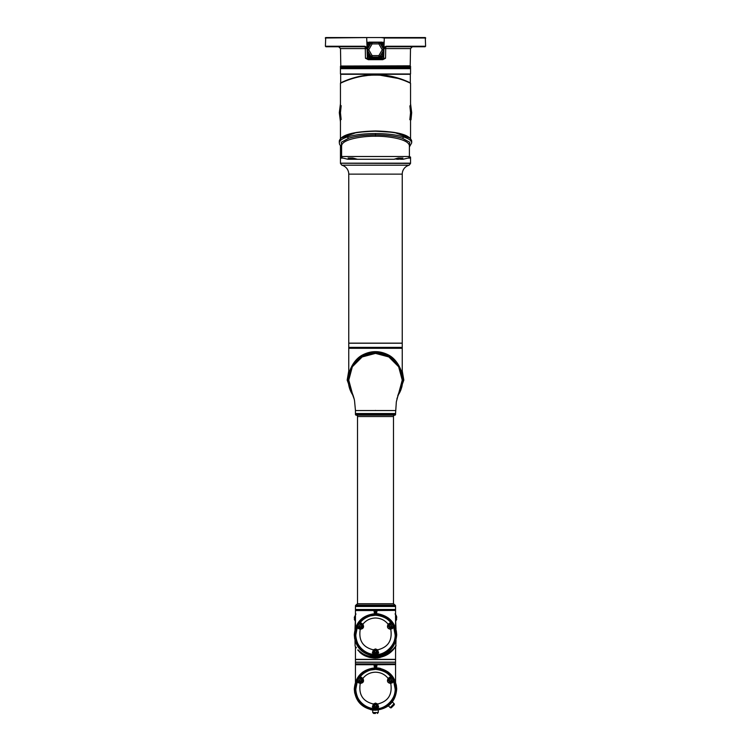 <?xml version="1.0" encoding="UTF-8"?>
<svg xmlns="http://www.w3.org/2000/svg" width="751" height="751" viewBox="0 0 751 751"><rect width="100%" height="100%" fill="white"/><g stroke="black" fill="none" stroke-linecap="round" stroke-linejoin="round"><path stroke-width="1.13" d="M386.239 46.769A1.84 0.535 -90 0 0 385.704 48.58L385.535 58.24L382.803 59.667L368.253 59.667L365.465 58.249L365.296 48.58L366.929 48.58A1.84 1.84 0 0 0 365.089 46.769L366.929 48.58M325.399 46.252L364.977 46.252L365.089 46.769L325.915 46.769L325.399 46.252L325.709 37.55L425.291 37.55L425.601 46.252L386.023 46.252L383.93 47.473L383.639 58.503L384.296 38.001L425.742 38.001M325.258 38.001L369.839 37.55M383.93 41.634L383.93 47.473M386.023 46.252L385.911 46.769A1.84 1.84 0 0 0 384.071 48.58L385.911 46.769L425.085 46.769L425.601 46.252M410.206 65.816L341.029 66.041L410.206 65.816L410.506 48.58L384.071 48.58M340.794 65.816L340.494 48.58L338.645 46.769M380.231 43.502A1.295 1.295 0 0 1 382.785 43.774A1.295 1.295 0 0 1 381.095 45.004M369.905 45.004A1.295 1.295 0 0 1 368.215 43.774A1.295 1.295 0 0 0 369.905 45.004M382.785 55.762A1.295 1.295 0 0 1 380.231 56.034A1.295 1.295 0 0 0 382.785 55.762A1.295 1.295 0 0 0 381.095 54.532A1.295 1.295 0 0 1 382.785 55.762M370.769 56.034A1.295 1.295 0 0 1 368.215 55.762A1.295 1.295 0 0 1 369.905 54.532M381.696 43.539L382.137 43.661A2.234 1.117 -112.4 0 0 382.034 43.398L381.517 43.464M381.161 37.55L384.296 38.001M367.868 48.524L367.868 43.314A1.173 1.173 0 0 1 369.041 42.14L381.959 42.14A1.173 1.173 0 0 1 383.132 43.314L383.132 48.524M383.132 51.012L383.132 56.222A1.173 1.173 0 0 1 381.959 57.395L369.041 57.395A1.173 1.173 0 0 1 367.868 56.222L367.868 51.012M366.704 38.001L367.37 58.494L383.63 58.494L367.53 58.756L367.07 41.634M364.977 46.252L367.07 47.473M367.624 58.756L383.385 58.756M367.896 51.059L367.896 56.222A1.155 1.155 0 0 0 369.041 57.376L381.959 57.376A1.155 1.155 0 0 0 383.104 56.222L383.104 51.059M383.104 48.477L383.104 43.314A1.155 1.155 0 0 0 381.959 42.159L369.041 42.159A1.155 1.155 0 0 0 367.896 43.314L367.896 48.477M381.959 42.159L369.041 42.159L381.959 42.159A1.155 1.155 0 0 1 383.113 43.314L383.132 43.314M367.868 56.222L367.887 56.222A1.155 1.155 0 0 0 369.041 57.376L381.959 57.376A1.155 1.155 0 0 0 383.113 56.222L383.132 56.222M367.098 58.249L365.465 58.249M385.535 58.24L383.902 58.24M368.253 59.667L367.53 58.756M383.479 58.756L382.803 59.667M340.494 48.58L365.296 48.58A1.84 0.535 90 0 0 364.761 46.769M368.121 48.083L368.121 43.314A0.92 0.92 0 0 1 369.041 42.394L381.959 42.394A0.92 0.92 0 0 1 382.879 43.314L382.879 47.951M368.121 51.584L368.121 56.222A0.92 0.92 0 0 0 369.041 57.142L381.959 57.142A0.92 0.92 0 0 0 382.879 56.222L382.879 51.453M370.769 43.502A1.295 1.295 0 0 0 368.215 43.774A1.295 1.295 0 0 1 370.769 43.502M381.189 43.755L380.851 43.887A2.234 1.117 67.6 0 0 380.954 44.149L381.865 44.309L381.217 43.736M369.53 43.464L369.389 43.136A2.234 1.117 157.6 0 0 369.135 43.239L368.966 44.149L369.548 43.492M381.189 55.743L381.611 56.4A2.234 1.117 -22.4 0 0 381.865 56.297L381.715 55.912M369.53 55.452L368.863 55.874A2.234 1.117 67.6 0 0 368.966 56.137L369.727 55.912M382.935 48.186L383.451 49.078A1.38 1.38 0 0 1 383.451 50.458L382.663 51.819M382.09 52.823L380.072 56.306A1.38 1.38 0 0 1 378.88 57.001L377.302 57.001M376.148 57.001L372.12 57.001A1.38 1.38 0 0 1 370.928 56.306L367.549 50.458A1.38 1.38 0 0 1 367.549 49.078L370.928 43.229A1.38 1.38 0 0 1 372.12 42.535L378.88 42.535A1.38 1.38 0 0 1 380.072 43.229L380.86 44.591M381.433 45.586L382.822 47.989M383.583 50.157A1.38 1.38 0 0 1 383.451 50.458L382.25 49.773L383.451 49.078A1.38 1.38 0 0 1 383.583 49.378M378.88 55.612L380.072 56.306A1.38 1.38 0 0 1 378.88 57.001L378.88 55.612L372.12 55.612L372.12 57.001A1.38 1.38 0 0 1 370.928 56.306L372.12 55.612L368.75 49.773L367.549 50.458A1.38 1.38 0 0 1 367.549 49.078L368.75 49.773L372.12 43.924L370.928 43.229A1.38 1.38 0 0 1 372.12 42.535L372.12 43.924L378.88 43.924L380.072 43.229A1.38 1.38 0 0 0 378.88 42.535L378.88 43.924L382.25 49.773L378.88 55.612M382.55 52.026L382.203 52.617M377.068 57.001L376.382 57.001M380.973 44.788L381.32 45.389M350.097 159.268L352.454 159.268C344.277 159.268 344.277 159.268 352.454 159.268L348.079 158.01L352.454 159.268L375.5 159.268L357.044 159.268L352.735 158.067L348.211 158.067L353.561 158.301M355.796 159.034L354.312 159.268L357.448 159.268L352.951 158.067M397.964 158.095L393.956 159.268L375.5 159.268L393.552 159.268M396.688 159.268L398.546 159.268C406.723 159.268 406.723 159.268 398.546 159.268L402.789 158.067L393.956 159.268L398.049 158.067L402.789 158.067L398.368 158.01M348.708 158.301L354.885 158.761M396.162 158.761L396.688 158.761C399.156 158.761 399.156 158.761 396.688 158.761C399.156 158.761 399.156 158.761 396.688 158.761L395.204 159.034M410.544 138.325L410.544 83.305C410.881 83.389 394.397 74.79 375.5 75.128C356.603 74.79 340.09 83.399 340.456 83.305L340.691 82.91C340.4 82.957 356.753 74.387 375.509 74.724C394.219 74.377 410.6 82.948 410.309 82.91L410.309 74.293L340.691 74.293L340.691 82.91L341.32 82.591M341.132 119.54L340.456 112.697L340.456 138.325L340.456 83.305M345.873 80.883L346.652 80.573M351.017 79.005L352.595 78.517M353.364 78.282L355.636 77.653M355.974 77.569L358.734 76.921M363.174 76.095L366.967 75.588M369.52 75.353L370.478 75.288M341.611 146.98L339.649 144.53L339.311 142.897C339.396 140.634 342.165 138.635 347.629 136.907C355.016 134.711 364.301 133.594 375.5 133.528C386.699 133.594 395.984 134.711 403.371 136.907C408.835 138.644 411.614 140.634 411.689 142.897L411.689 140.841C409.548 134.992 397.486 131.772 375.5 131.209L394.172 132.383L410.356 138.24M339.311 142.897L339.311 140.841C341.452 134.992 353.514 131.772 375.5 131.209M410.544 68.67L340.456 68.67L340.456 73.974L410.544 73.974L410.544 68.67M409.389 156.499L409.389 145.722C408.657 138.672 385.807 135.95 375.5 136.269C365.193 135.95 342.343 138.672 341.611 145.722L341.611 156.499L409.389 156.499L408.741 157.917L403.127 159.268M340.456 68.303L410.544 68.303L340.456 68.303L340.456 67.196L410.544 67.196L410.544 68.303M396.8 158.527L398.997 158.527L398.762 158.067M410.544 67.196L340.456 67.196M410.403 67.055L340.597 67.055M340.456 66.276L410.544 66.276L340.456 66.276L340.456 66.923M410.544 66.276L410.544 66.923M401.738 79.597L400.292 79.108M398.321 78.489L380.522 75.288M380.513 75.081C397.476 75.86 412.102 83.971 410.328 83.061C409.483 82.45 393.073 74.527 375.472 74.922C357.147 74.64 341.818 82.45 340.663 83.061C338.645 84.028 353.693 75.851 370.487 75.081L362.217 76.058M342.212 82.319L342.709 82.084M340.644 138.24L356.828 132.383L375.5 130.984M347.91 79.747L346.878 80.15M343.254 81.681L342.747 81.915M410.544 83.305L409.68 82.601M407.295 81.483L406.488 81.127M405.822 80.836L404.892 80.451M404.113 80.141L403.09 79.747M401.203 79.062L399.748 78.573M403.371 136.907A1.38 1.042 107.9 0 1 402.311 138.25L409.689 142.249L409.389 146.717M341.611 146.717L341.301 142.249L348.689 138.25C355.758 136.053 364.695 134.927 375.5 134.87L375.5 133.528M341.611 156.499L342.259 157.917L347.873 159.268M347.985 159.268L349.797 159.268M354.312 159.268L351.759 159.24M402.921 158.01L401.578 158.808M398.546 159.034L401.053 159.268M401.203 159.268L403.015 159.268M352.238 158.067L353.036 158.095M397.439 158.301L402.789 158.067M340.456 145.844L340.456 156.64L341.621 156.64M409.379 156.64L410.215 156.959M339.311 112.81L340.456 121.765L339.311 112.697L340.456 103.638L339.311 112.622M411.004 119.738L411.689 112.697L410.544 103.638L411.689 112.697L410.994 119.794M340.456 104.671L340.456 120.855M410.544 120.855L410.544 104.671M348.755 174.129L348.755 343.132L402.245 343.132L402.245 174.129L348.755 174.129A9.219 9.219 0 0 0 341.846 165.201L409.154 165.201A9.219 9.219 0 0 0 402.245 174.129M348.755 347.375L402.245 347.375L402.245 343.226L348.755 343.226L348.755 347.375M410.544 163.418L340.456 163.277L410.544 163.418L409.154 165.201M348.849 347.375L402.245 347.469L402.245 348.201L348.755 348.201L348.755 347.469M408.506 158.114L410.544 158.114L410.544 163.183L340.456 163.183L340.456 158.114L342.494 158.114M410.45 158.114L408.619 158.02M342.381 158.02L340.456 158.02L340.456 157.053L341.705 157.053M410.544 158.02L410.544 157.053L409.295 157.053M341.677 156.959L340.456 157.053M410.544 157.053L409.323 156.959M349.356 372.299L348.755 374.993L348.755 348.295L402.245 348.295L402.245 374.993L396.678 362.198M350.107 369.905L349.872 370.581M354.716 362.555L362.986 355.955L356.049 361.09M348.417 377.612L348.567 383.911M349.328 387.535L351.487 392.895L348.52 383.601M353.008 395.401L353.252 395.768A27.205 27.205 0 0 1 373.435 352.989L371.848 353.158M368.76 353.759L368.168 353.918M352.923 395.279L351.487 392.895M348.314 379.255L351.487 367.323L352.97 364.864M353.017 364.798L359.072 358.434L363.005 355.89C371.332 351.778 379.659 351.778 387.995 355.89A1.38 0.591 117.6 0 1 388.098 354.782C397.373 359.241 401.832 370.806 402.245 374.993L402.245 375.162M350.21 370.093L349.844 371.06M349.6 371.801L349.403 372.449M348.83 374.74L349.168 373.294M349.177 373.238L349.515 372.055M349.534 372.017L349.722 371.435M351.487 367.323L352.942 364.902M354.087 398.8L347.169 380.109L348.755 370.872M402.245 370.872L403.831 380.109L396.913 398.8M353.092 395.289A27.064 27.064 0 0 1 373.454 353.12L377.546 353.12A27.064 27.064 0 0 1 397.908 395.289M373.454 353.12L377.546 353.12M349.29 374.852A26.745 26.745 0 0 1 402.254 380.09A26.745 26.745 0 0 1 398.612 393.562M398.631 393.524L402.236 380.147L398.659 366.77L388.849 356.95L375.509 353.383L362.151 356.96L352.341 366.77L348.764 380.156L352.369 393.524A26.745 26.745 0 0 1 353.824 364.451M348.99 383.639L349.328 385.62M388.014 355.955L393.777 359.964M394.153 360.311L398.565 365.69M398.8 366.066L400.058 368.422M400.227 391.459L399.513 392.886M400.18 368.675L400.612 369.642M400.809 370.14L401.184 371.144M401.344 371.623L402.705 380.109M401.823 373.266L402.414 376.138M402.686 381.039L402.649 381.78M402.536 383.151L401.926 386.558M401.869 386.803L400.865 389.929M400.837 390.004L400.461 390.914M399.513 392.895L398.049 395.317M398.03 395.345L402.602 382.447L400.105 368.497L390.924 357.701L377.565 352.989L390.924 357.701L400.105 368.497L402.602 382.447L397.748 395.768M380.325 353.336L378.166 353.036M401.935 386.521L402.048 386.023M402.442 383.874L402.649 378.457M402.508 376.861L402.226 375.031M399.795 367.887L400.358 369.07M400.987 370.609L401.475 372.027M401.494 372.102L401.644 372.618M401.832 373.285L401.973 373.838M401.785 373.106L401.616 372.505M401.391 371.783L400.959 370.534M400.893 370.346L400.668 369.792M400.245 368.816L399.832 367.943M397.589 364.235L397.016 363.475M402.705 380.072L402.602 377.753L402.705 380.072M397.232 363.747L396.425 362.724L397.232 363.747M394.313 360.461L392.895 359.194L394.313 360.461M390.942 357.72L388.943 356.462L390.942 357.72M383.695 354.172L383.076 353.984L383.695 354.172M348.736 375.237L348.755 374.993C349.149 370.863 353.618 359.231 362.902 354.782A1.38 0.591 -117.6 0 1 363.005 355.89L362.986 355.955M362.902 354.782C371.229 350.595 379.63 350.595 388.098 354.782M375.491 410.403L375.5 410.403C401.532 410.403 401.532 410.403 375.5 410.403L375.5 410.403M393.477 603.72L393.477 416.533L357.523 416.533L357.523 603.72L393.477 603.72L395.026 605.09L355.918 605.09L355.448 606.348L395.552 606.348L395.082 605.09L355.918 605.09L357.523 603.72M393.477 416.533A1.38 1.38 0 0 1 394.866 415.153L356.134 415.153A1.38 1.38 0 0 1 357.523 416.533M394.866 415.153A0.695 0.695 0 0 0 395.552 414.458L355.448 414.458A0.695 0.695 0 0 0 356.134 415.153M395.42 413.538L355.448 413.679L355.448 414.458M395.552 413.679L395.552 414.458M395.552 410.544L355.448 410.544L355.448 413.538L395.552 413.538L396.34 401.832L398.49 393.759M395.552 606.489L355.448 606.489L355.448 609.483L395.552 609.483L395.552 606.489M355.58 609.483L395.552 609.624L395.552 610.178L355.448 610.178L355.448 609.624M355.448 610.178L395.552 610.178M375.209 612.29A0.573 0.573 0 0 0 376.073 611.793A0.573 0.573 0 0 0 375.209 611.286A0.573 0.573 0 0 0 375.5 612.365A0.573 0.573 0 0 0 375.791 612.29M375.5 610.516A1.267 1.267 0 0 1 376.767 611.793A1.267 1.267 0 0 1 375.5 613.06A1.267 1.267 0 0 1 374.233 611.793A1.267 1.267 0 0 1 375.5 610.516A1.267 1.267 0 0 0 374.233 611.793A1.267 1.267 0 0 0 375.5 613.06M357.692 626.541A19.648 19.648 0 0 1 359.4 623.565L360.471 622.523L362.874 624.231C366.084 620.232 370.29 618.167 375.5 618.017C380.71 618.167 384.916 620.232 388.126 624.231L390.529 622.523L391.6 623.565L390.651 624.231L392.238 627.235L393.74 627.554L395.148 634.839C395.833 645.212 384.812 655.416 375.5 654.515C365.653 654.684 355.392 645.916 355.852 634.839L357.26 627.554L357.692 626.541L358.734 627.029L360.593 624.137L360.208 622.532C364.366 617.697 369.464 615.257 375.5 615.219L370.412 615.876C361.222 618.955 356.321 625.283 355.721 634.839C356.697 646.836 363.296 653.473 375.5 654.769L380.588 654.112C389.9 650.967 394.801 644.546 395.279 634.839C394.162 623.011 387.572 616.468 375.5 615.21C381.405 615.2 386.502 617.641 390.792 622.532L390.651 624.231L388.661 626.315C388.934 627.695 389.741 628.165 391.083 627.705L393.308 626.541L393.74 627.554L390.764 629.282C392.52 640.443 388.145 647.296 377.64 649.822L378.626 652.863L377.209 654.205L375.5 654.281L373.791 654.205L372.374 652.863L373.36 649.822C362.855 647.296 358.48 640.443 360.236 629.282L357.448 628.099L357.26 627.554L358.734 627.029L359.804 627.911L358.762 627.235M392.304 628.747A1.155 0.544 -120 0 0 391.196 627.911L390.576 628.127L390.764 629.282C387.591 628.794 386.718 627.104 388.126 624.231L388.952 625.02A1.84 1.84 0 0 1 389.356 624.71L390.407 624.137M361.851 623.433A1.155 0.469 120 0 0 361.644 624.71A1.84 1.84 0 0 1 362.048 625.02L362.874 624.231C364.282 627.104 363.409 628.794 360.236 629.282L360.424 628.127L359.804 627.911A1.155 0.544 -60 0 0 358.696 628.747M389.009 626.315A1.267 1.267 0 0 1 390.276 625.048A1.267 1.267 0 0 1 391.543 626.315A1.267 1.267 0 0 1 390.276 627.583A1.267 1.267 0 0 1 389.009 626.315L389.525 626.146M391.027 626.146L391.543 626.315M359.457 626.315A1.267 1.267 0 0 1 360.724 625.048A1.267 1.267 0 0 1 361.991 626.315A1.267 1.267 0 0 1 360.724 627.583A1.267 1.267 0 0 1 359.457 626.315L359.973 626.146M361.475 626.146L361.991 626.315M374.233 651.896A1.267 1.267 0 0 1 375.5 650.629A1.267 1.267 0 0 1 376.767 651.896A1.267 1.267 0 0 1 375.5 653.163A1.267 1.267 0 0 1 374.233 651.896L374.749 651.737M376.251 651.737L376.767 651.896M362.573 618.026L375.5 613.173L374.12 611.793L374.12 610.544L355.448 610.544L355.448 627.949M372.28 655.801L370.487 655.445M354.697 638.96L354.294 634.839C355.42 622.072 362.489 615.003 375.5 613.633L377.697 613.745C389.506 616.036 395.852 623.067 396.706 634.839C395.589 647.615 388.52 654.684 375.5 656.045L373.313 655.933C361.494 653.642 355.148 646.611 354.294 634.839M372.383 652.638A1.155 0.742 -0 0 0 373.66 651.896L374.176 650.61L375.5 650.056L376.824 650.61L377.34 651.896A1.155 0.742 -0 0 0 378.617 652.638M375.791 611.286A0.573 0.573 0 0 0 375.209 611.286M355.448 610.544L395.42 610.403L376.88 610.544L376.88 611.793L375.5 613.173L388.427 618.026M396.293 630.68L396.706 634.839M374.12 611.793A1.38 1.38 0 0 0 376.777 612.318A1.38 1.38 0 0 0 376.88 611.793M373.435 655.238C351.825 654.093 348.257 620.354 370.327 615.172L377.659 614.628C400.274 616.524 401.691 650.197 380.823 654.637L373.435 655.238L373.313 655.933M375.5 611.126L374.927 611.455L375.5 612.45L376.073 612.121L375.5 611.126M359.4 623.565L361.531 624.916L362.339 626.315C362.048 627.667 361.24 628.136 359.917 627.705M392.238 627.235L392.013 627.442A1.155 1.023 60 0 1 393.552 628.099M390.529 622.523A1.155 1.08 60 0 1 390.257 624.194L389.469 624.916M389.149 623.433A1.155 0.469 60 0 1 389.356 624.71L388.427 626.315L390.576 628.127A1.84 1.84 0 0 0 390.745 628.099M360.471 622.523A1.155 1.08 120 0 0 360.743 624.194L362.048 625.02C362.977 626.822 362.442 627.864 360.424 628.127A1.84 1.84 0 0 1 360.095 628.043M357.448 628.099A1.155 1.023 -60 0 1 358.987 627.442M374.176 650.61L373.36 649.822L375.5 648.92L377.64 649.822L376.824 650.61M373.791 654.205L373.66 652.065A1.155 0.798 180 0 1 372.374 652.863M377.209 654.205L377.115 653.117L373.885 653.117L373.885 651.896C374.965 649.822 376.035 649.822 377.115 651.896L377.115 653.117L377.115 651.896M378.626 652.863A1.155 0.798 180 0 1 377.34 652.065M392.013 627.442L391.196 627.911A1.84 1.84 0 0 1 390.905 628.043M391.027 626.475L390.436 626.616L391.027 626.315M361.475 626.475L360.884 626.616L361.484 626.315M375.5 650.056A1.84 1.84 0 0 0 373.66 651.896A1.84 1.84 0 0 1 375.5 650.056A1.84 1.84 0 0 1 377.34 651.896A1.84 1.84 0 0 0 375.5 650.056L375.5 648.92M376.251 652.065L375.66 652.197L376.251 651.896M388.126 605.437L362.827 605.437L389.149 605.71M393.261 649.08L391.327 650.798C397.467 644.442 397.467 644.442 391.327 650.798C387.572 654.187 382.287 656.29 375.5 657.097C368.966 656.796 363.822 654.975 360.086 651.652C353.43 644.245 353.43 644.245 360.086 651.652A0.92 0.601 131.3 0 0 360.086 652.243C361.963 654.543 370.525 658.355 375.875 657.782C383.489 656.759 385.639 655.52 391.299 651.408L393.627 649.174C396.584 645.316 396.584 645.316 393.627 649.174C396.265 645.804 396.265 645.804 393.627 649.174L394.557 648.254M396.021 640.209L395.796 646.001M395.674 646.189L393.768 648.554M377.359 656.984L378.588 656.796M388.314 652.91L391.327 650.798A0.92 0.629 50 0 1 391.299 651.408L391.271 651.708C387.497 655.229 382.231 657.369 375.5 658.129L375.519 658.129C368.901 657.82 363.766 655.961 360.095 652.544L357.786 649.915C354.294 645.1 354.294 645.1 357.786 649.915C354.294 645.1 354.294 645.1 357.786 649.915L357.842 650.216C354.697 645.86 354.697 645.86 357.842 650.216L357.842 650.216M396.021 629.469L395.552 618.167M356.105 647.86L355.448 646.808L355.448 659.369L395.552 659.369L395.589 646.602M377.086 658.054L380.203 657.472M395.017 647.615L395.552 646.799M393.562 649.474C396.19 646.038 396.19 646.038 393.562 649.474L391.271 651.708M395.552 617.585L396.021 620.598L396.706 619.181L395.552 617.341M396.021 620.673L396.706 617.378L395.552 615.557M375.5 659.509L395.552 659.509L395.552 662.185L355.448 662.185L355.448 659.509L375.5 659.509M375.5 662.269L395.552 662.269L395.552 663.931L355.448 663.931L355.448 662.269L375.5 662.269M375.5 664.025L395.552 664.119L375.5 664.025M395.552 664.391L355.448 664.391L395.552 664.119M355.448 618.167L354.979 629.469M361.503 652.75L360.086 651.652M359.175 650.845L358.387 650.075M356.425 647.766L355.824 646.949M357.786 649.915C354.622 645.625 354.622 645.625 357.786 649.915C354.622 645.625 354.622 645.625 357.786 649.915M361.484 653.67L362.189 654.177M363.043 654.731L364.498 655.548M368.497 657.116L370.806 657.66M373.181 657.998L375.5 658.129M393.411 649.408L392.51 650.328M355.448 617.341L354.294 619.181L354.979 620.608L355.448 617.585M355.448 615.557L354.294 617.378L355.965 613.942M362.874 605.437L361.851 605.71M390.698 605.569L391.412 605.569M375.5 664.691A1.267 1.267 0 0 1 376.767 665.959A1.267 1.267 0 0 1 375.5 667.226A1.267 1.267 0 0 1 374.233 665.959A1.267 1.267 0 0 1 375.5 664.691A1.267 1.267 0 0 0 374.233 665.959A1.267 1.267 0 0 0 375.5 667.226M357.692 680.706A19.648 19.648 0 0 1 359.4 677.74L360.471 676.698L362.874 678.406C366.084 674.407 370.29 672.333 375.5 672.192C380.71 672.333 384.916 674.407 388.126 678.406L390.529 676.698L391.6 677.74L390.651 678.406L392.238 681.41L393.74 681.72L395.148 689.014C395.833 699.388 384.812 709.592 375.5 708.691C365.653 708.86 355.392 700.092 355.852 689.014L357.26 681.72L357.692 680.706L358.734 681.195L360.593 678.313L360.208 676.707C364.366 671.873 369.464 669.432 375.5 669.394L370.412 670.052C361.222 673.131 356.321 679.448 355.721 689.014C356.697 701.012 363.296 707.649 375.5 708.944L380.588 708.277C389.9 705.142 394.801 698.721 395.279 689.014C394.162 677.186 387.572 670.643 375.5 669.385C381.405 669.376 386.502 671.816 390.792 676.707L390.651 678.406L388.661 680.481C388.934 681.87 389.741 682.34 391.083 681.88L393.308 680.706L393.74 681.72L390.764 683.457C392.52 694.619 388.145 701.462 377.64 703.997L378.626 707.038L377.209 708.381L375.5 708.456L373.791 708.381L372.374 707.038L373.36 703.997C362.855 701.462 358.48 694.619 360.236 683.457L357.448 682.274L357.26 681.72L358.734 681.195L359.804 682.086L358.762 681.41M392.304 682.922A1.155 0.544 -120 0 0 391.196 682.086L390.576 682.302L390.764 683.457C387.591 682.959 386.718 681.279 388.126 678.406L388.952 679.195A1.84 1.84 0 0 1 389.356 678.885L390.407 678.313M361.851 677.609A1.155 0.469 120 0 0 361.644 678.885A1.84 1.84 0 0 1 362.048 679.195L362.874 678.406C364.282 681.279 363.409 682.959 360.236 683.457L360.424 682.302L359.804 682.086A1.155 0.544 -60 0 0 358.696 682.922M389.009 680.481A1.267 1.267 0 0 1 390.276 679.214A1.267 1.267 0 0 1 391.543 680.481A1.267 1.267 0 0 1 390.276 681.748A1.267 1.267 0 0 1 389.009 680.481L389.525 680.322M391.027 680.322L391.543 680.481M359.457 680.481A1.267 1.267 0 0 1 360.724 679.214A1.267 1.267 0 0 1 361.991 680.481A1.267 1.267 0 0 1 360.724 681.748A1.267 1.267 0 0 1 359.457 680.481L359.973 680.322M361.475 680.322L361.991 680.481M374.233 706.071A1.267 1.267 0 0 1 375.5 704.804A1.267 1.267 0 0 1 376.767 706.071A1.267 1.267 0 0 1 375.5 707.339A1.267 1.267 0 0 1 374.233 706.071L374.749 705.912M376.251 705.912L376.767 706.071M362.573 672.201L375.5 667.348L374.12 665.959L374.12 664.719L355.448 664.719L355.448 682.115M372.28 709.977L370.487 709.62M354.697 693.135L354.294 689.014C355.42 676.247 362.489 669.179 375.5 667.808L377.697 667.921C389.506 670.211 395.852 677.242 396.706 689.014C395.589 701.781 388.52 708.86 375.5 710.221L373.313 710.108C361.494 707.817 355.148 700.786 354.294 689.014M372.383 706.813A1.155 0.742 -0 0 0 373.66 706.071L374.176 704.785L375.5 704.231L376.824 704.785L377.34 706.071A1.155 0.742 -0 0 0 378.617 706.813M375.791 665.461A0.573 0.573 0 0 0 374.927 665.959A0.573 0.573 0 0 0 375.791 666.466A0.573 0.573 0 0 0 375.791 665.461M355.448 664.719L395.42 664.579L376.88 664.719L376.88 665.959L375.5 667.348L388.427 672.201M378.729 668.052L380.513 668.409M396.293 684.856L396.706 689.014M374.12 665.959A1.38 1.38 0 0 0 376.777 666.494A1.38 1.38 0 0 0 376.88 665.959M373.435 709.404C351.825 708.268 348.257 674.529 370.327 669.348L377.659 668.794C400.274 670.699 401.691 704.372 380.823 708.803L373.435 709.404L373.313 710.108M375.5 665.292L374.927 665.63L375.5 666.625L376.073 666.297L375.5 665.292M359.4 677.74L362.339 680.481C362.048 681.842 361.24 682.312 359.917 681.88M392.238 681.41L392.013 681.608A1.155 1.023 60 0 1 393.552 682.274M390.529 676.698A1.155 1.08 60 0 1 390.257 678.36L389.469 679.092M389.149 677.609A1.155 0.469 60 0 1 389.356 678.885L388.427 680.481L390.576 682.302A1.84 1.84 0 0 0 391.196 682.086L392.013 681.608M360.471 676.698A1.155 1.08 120 0 0 360.743 678.36L362.048 679.195C362.977 680.997 362.442 682.039 360.424 682.302A1.84 1.84 0 0 1 360.095 682.218M357.448 682.274A1.155 1.023 -60 0 1 358.987 681.608M374.176 704.785L373.36 703.997L375.5 703.086L377.64 703.997L376.824 704.785M373.791 708.381L373.66 706.24A1.155 0.798 180 0 1 372.374 707.038M377.209 708.381L377.115 707.292L373.885 707.292L373.885 706.071C374.965 703.987 376.035 703.987 377.115 706.071L377.115 707.292L377.115 706.071M378.626 707.038A1.155 0.798 180 0 1 377.34 706.24M362.367 681.335A1.84 1.84 0 0 1 360.978 682.312M391.027 680.65L390.436 680.782L391.027 680.481M361.475 680.65L360.884 680.782L361.484 680.481M374.777 704.372A1.84 1.84 0 0 0 373.66 706.071A1.84 1.84 0 0 1 374.777 704.372M377.34 706.071A1.84 1.84 0 0 0 376.213 704.372A1.84 1.84 0 0 1 377.34 706.071M376.251 706.231L375.66 706.372L376.251 706.071M388.408 705.837L390.173 707.602L394.087 703.687L392.322 701.922M390.173 707.602A0.92 0.92 0 0 0 391.478 707.602L394.087 704.992A0.92 0.92 0 0 0 394.087 703.687M375.5 713.45L373.66 713.45L375.5 713.45M381.959 57.395L369.041 57.395M369.041 42.159L369.041 42.159A1.155 1.155 0 0 0 367.887 43.314L367.868 43.314M352.003 158.527L354.2 158.527M347.629 136.907A1.38 1.042 72.1 0 0 348.689 138.25C355.833 136.1 364.77 134.992 375.5 134.936C386.23 134.992 395.167 136.1 402.311 138.25C395.242 136.053 386.305 134.927 375.5 134.87M375.5 134.936L375.5 136.269M352.632 158.01L348.079 158.01M354.312 158.761L352.454 159.034M355.448 605.569L395.552 605.569M375.5 610.694C376.795 611.427 376.795 612.149 375.5 612.882C374.205 612.149 374.205 611.427 375.5 610.694M377.659 614.628L377.697 613.745M380.823 654.637L380.588 654.112M370.412 615.876L370.327 615.172M391.6 623.565A19.648 19.648 0 0 1 393.308 626.541M375.5 664.87C376.795 665.593 376.795 666.325 375.5 667.057C374.205 666.325 374.205 665.593 375.5 664.87M377.659 668.794L377.697 667.921M380.823 708.803L380.588 708.277M370.412 670.052L370.327 669.348M391.6 677.74A19.648 19.648 0 0 1 393.308 680.706M375.5 703.086L375.5 704.231M372.731 710.042L372.731 712.53L378.269 712.53L377.34 713.45M410.506 48.58L412.355 46.769M409.868 105.863L410.544 112.697L409.83 119.709M340.456 112.697L341.17 105.694M411.689 140.841C409.717 134.833 397.654 131.547 375.5 130.974C353.345 131.547 341.283 134.833 339.311 140.841M411.689 142.897L409.389 146.98M341.846 165.201L340.456 163.418M401.644 372.599L396.65 363.005L388.38 356.152L385.385 354.772M384.287 354.369L383.076 353.984M355.458 410.544L354.613 401.513C354.472 398.894 352.191 392.745 352.341 393.477L352.538 393.815M375.5 605.099L356.134 605.099L375.5 605.099M395.552 610.544L395.552 627.949M354.979 640.209L355.12 646.132M396.021 645.653L395.861 646.16M354.294 617.378L354.979 620.673M395.035 613.942C395.524 613.839 396.894 616.74 396.706 617.378M390.755 605.503L391.853 605.569M361.7 605.738L362.827 605.437M388.173 605.437L389.3 605.738M395.552 664.719L395.552 682.115M372.731 712.53L373.66 713.45M378.269 712.53L378.269 710.042"/></g></svg>
